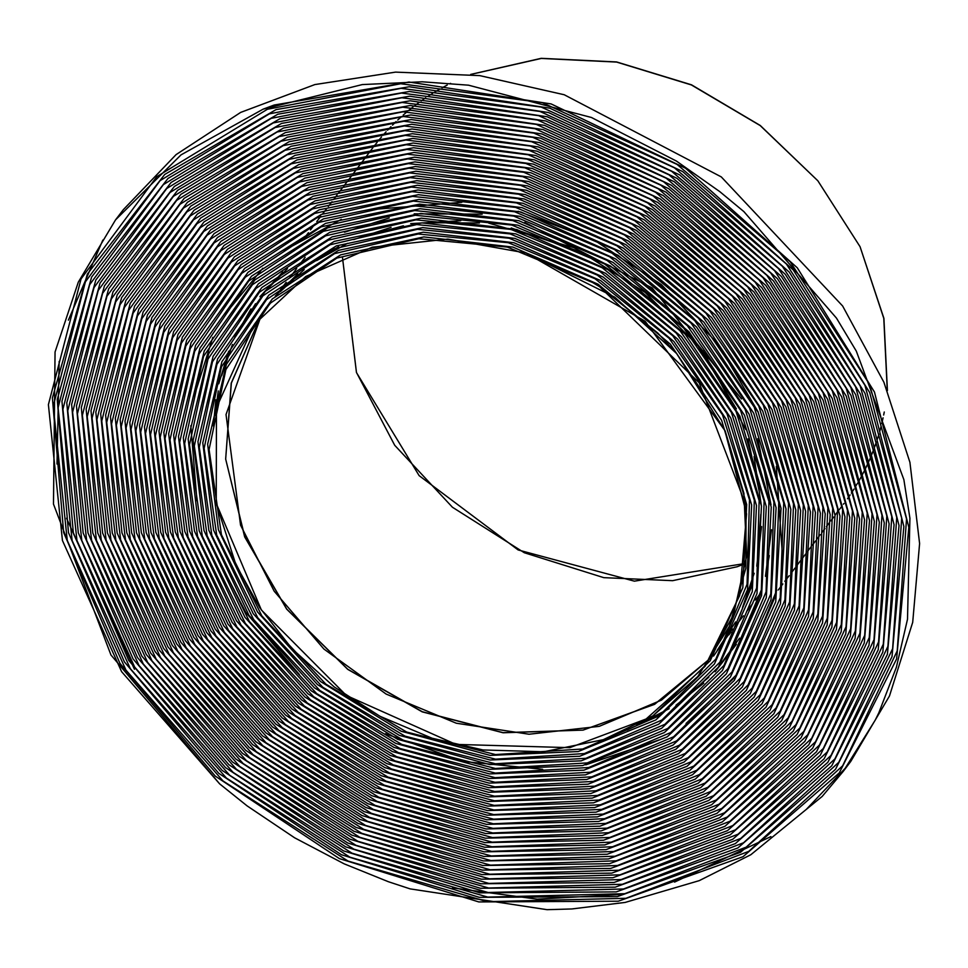 <?xml version="1.0" encoding="UTF-8"?>
<svg xmlns="http://www.w3.org/2000/svg" width="968" height="968" viewBox="0 0 968 968"><rect width="100%" height="100%" fill="white"/><g stroke="black" fill="none" stroke-linecap="round" stroke-linejoin="round"><path stroke-width="1.45" d="M329.047 239.774L299.39 258.831M287.472 268.596L264.651 291.985M255.552 303.686L238.745 331.092M232.417 344.487L221.696 375.693M218.236 390.975L214.884 415.526M636.412 725.431L669.094 708.673M682.5 699.683L708.757 677.261M719.418 665.754L739.552 638.094M747.393 624.118L761.163 590.637M765.785 573.879L769.282 555.68M711.383 657.429L661.507 700.07L599.192 726.315L529.06 734.216L456.255 723.193L386.159 694.068L323.953 648.984L274.21 591.266L240.608 525.176L226.064 414.606L261.154 315.774M257.149 320.553L266.333 307.231M275.275 296.123L297.733 273.871M309.494 264.591L338.631 246.61M353.671 239.58L391.024 227.383M410.674 223.547L460.744 220.68M488.671 223.076L574.702 247.965M703.07 350.803L745.832 429.526M754.048 456.497L761.465 506.349M761.598 526.58L756.746 566.147M752.572 582.518L739.83 615.285M732.486 628.958L713.537 656.026M219.615 783.862L121.581 671.623L62.388 540.483L48.4 404.66L81.07 278.869L156.816 176.721L267.374 109.239L400.74 83.684L542.443 102.777L677.152 164.403L790.263 261.832L869.579 384.477L906.544 519.017L897.215 650.895L842.644 765.833L748.808 851.392L625.909 898.365L487.267 901.692L347.935 861.084L222.991 780.982L125.937 670.11L67.252 540.495L53.252 406.209L85.378 281.785L160.107 180.677L269.298 113.813L401.091 88.378L541.185 107.097L674.406 167.863L786.355 264.058L864.908 385.24L901.631 518.231L892.581 648.645L838.796 762.36L746.159 847.073L624.747 893.658L487.727 897.13L349.956 857.14L226.367 778.09L130.293 668.585L72.116 540.507L58.092 407.746L89.685 284.677L163.411 184.622L271.234 118.374L401.454 93.073L539.938 111.405L671.683 171.324L782.434 266.309L860.237 386.014L896.707 517.457L887.934 646.406L834.936 758.888L743.497 842.765L623.561 888.963L488.162 892.556L351.965 853.195L229.718 775.199L134.637 667.049L76.98 540.495L62.944 409.27L93.993 287.569L166.726 188.566L273.182 122.948L401.829 97.768L538.704 115.724L668.973 174.797L778.538 268.559L855.579 386.801L891.782 516.694L883.288 644.18L831.064 755.439L740.822 838.457L622.376 884.28L488.598 887.983L353.961 849.239L233.07 772.295L138.981 665.5L81.844 540.483L67.796 410.771L98.312 290.448L170.041 192.499L275.154 127.51L402.228 102.475L537.482 120.044L666.262 178.281L774.642 270.822L850.92 387.599L886.857 515.944L878.629 641.953L827.18 751.991L738.136 834.15L621.178 879.585L489.009 883.421L355.946 845.282L236.41 769.379L143.312 663.939L86.697 540.446L72.648 412.271L102.644 293.316L173.369 196.419L277.126 132.059L402.627 107.17L536.272 124.376L663.576 181.766L770.758 273.097L846.262 388.41L881.933 515.206L873.983 639.751L823.308 748.542L735.45 829.854L619.968 874.89L489.409 878.835L357.918 841.325L239.737 766.45L147.632 662.378L91.549 540.41L77.5 413.759L106.976 296.172L176.708 200.34L279.111 136.621L403.039 111.865L535.074 128.708L660.89 185.263L766.886 275.372L841.615 389.233L877.02 514.48L869.325 637.549L819.412 745.118L732.74 825.559L618.746 870.208L489.808 874.261L359.89 837.344L243.053 763.51L151.952 660.793L96.401 540.35L82.365 415.236L111.308 299.015L180.06 204.248L281.107 141.171L403.474 116.559L533.888 133.04L658.216 188.772L763.014 277.671L836.969 390.068L872.095 513.766L864.666 635.359L815.516 741.694L730.029 821.275L617.511 865.513L490.183 869.688L361.838 833.375L246.368 760.57L156.259 659.208L101.241 540.289L87.217 416.712L115.652 301.859L183.412 208.156L283.104 145.72L403.91 121.254L532.715 137.383L655.554 192.281L759.154 279.97L832.323 390.915L867.183 513.064L859.995 633.181L811.607 738.281L727.307 816.992L616.265 860.83L490.546 865.102L363.774 829.394L249.671 757.617L160.567 657.599L106.093 540.204L92.081 418.164L119.996 304.69L186.776 212.052L285.124 150.258L404.358 125.961L531.553 141.727L652.904 195.802L755.306 282.281L827.688 391.774L862.258 512.375L855.325 631.027L807.699 734.881L724.572 812.721L615.007 856.148L490.897 860.516L365.698 825.401L252.963 754.653L164.862 655.989L110.933 540.12L96.933 419.604L124.352 307.497L190.151 215.937L287.157 154.795L404.83 130.656L530.404 146.071L650.266 199.323L751.458 284.604L823.054 392.645L857.345 511.697L850.654 628.873L803.779 731.481L721.825 808.449L613.736 851.465L491.236 855.93L367.61 821.409L256.242 751.688L169.158 654.368L115.773 540.011L101.797 421.032L128.708 310.304L193.527 219.821L289.19 159.333L405.302 135.351L529.266 150.427L647.64 202.869L747.635 286.939L818.432 393.516L852.433 511.031L845.984 626.72L799.846 728.093L719.079 804.178L612.454 846.782L491.575 851.344L369.51 817.403L259.509 748.712L173.441 652.722L120.601 539.902L106.662 422.447L133.076 313.112L196.927 223.693L291.247 163.858L405.798 140.045L528.141 154.783L645.027 206.402L743.799 289.287L813.81 394.412L847.508 510.366L841.301 624.59L795.914 724.717L716.308 799.931L611.159 842.112L491.889 846.758L371.409 813.398L262.776 745.723L177.725 651.077L125.441 539.769L111.526 423.851L137.444 315.895L200.316 227.565L293.304 168.396L406.294 144.752L527.028 159.139L642.413 209.959L739.988 291.646L809.2 395.319L842.596 509.725L836.618 622.472L791.969 721.354L713.537 795.672L609.852 837.429L492.192 842.16L373.285 809.393L266.018 742.722L181.996 649.419L130.269 539.636L116.39 425.254L141.812 318.678L203.728 231.425L295.385 172.921L406.814 149.447L525.926 163.507L639.824 213.517L736.176 294.006L804.59 396.239L837.683 509.095L831.935 620.367L788.025 717.99L710.754 791.425L608.533 832.758L492.482 837.562L375.148 805.376L269.261 739.721L186.255 647.749L135.096 539.479L121.254 426.634L146.192 321.436L207.152 235.272L297.466 177.434L407.346 154.142L524.837 167.863L637.234 217.074L732.377 296.377L799.979 397.158L832.77 508.478L827.253 618.262L784.068 714.638L707.959 787.19L607.202 828.088L492.748 832.964L377 801.347L272.492 736.696L190.514 646.08L139.924 539.321L126.118 428.001L150.572 324.195L210.576 239.12L299.56 181.948L407.879 158.837L523.761 172.243L634.669 220.643L728.589 298.773L795.381 398.102L827.858 507.873L822.558 616.18L780.111 711.298L705.152 782.955L605.871 823.417L493.014 828.366L378.851 797.317L275.723 733.671L194.774 644.385L144.74 539.14L130.995 429.369L154.965 326.942L214.001 242.956L301.677 186.461L408.435 163.544L522.708 176.612L632.104 224.225L724.802 301.157L790.783 399.058L822.945 507.28L817.863 614.099L776.142 707.959L702.345 778.72L604.516 818.746L493.269 823.768L380.678 793.288L278.929 730.646L199.021 642.679L149.556 538.958L135.859 430.712L159.357 329.689L217.449 246.792L303.795 190.974L409.004 168.238L521.655 180.992L629.551 227.807L721.027 303.565L786.185 400.014L818.033 506.7L813.168 612.03L772.161 704.631L699.513 774.497L603.149 814.088L493.511 819.17L382.493 789.247L282.136 727.597L203.256 640.973L154.372 538.752L140.735 432.055L163.761 332.411L220.898 250.615L305.924 195.476L409.573 172.933L520.615 185.384L627.01 231.4L717.252 305.985L781.6 400.994L813.132 506.131L808.462 609.985L768.181 701.316L696.682 770.274L601.769 809.417L493.74 814.56L384.308 785.193L285.318 724.548L207.479 639.243L159.188 538.547L145.599 433.374L168.166 335.134L224.358 254.427L308.066 199.977L410.166 177.628L519.598 189.764L624.481 235.006L713.501 308.405L777.026 401.986L808.22 505.562L803.767 607.94L764.188 698.013L693.838 766.063L600.378 804.759L493.946 809.962L386.099 781.14L288.5 721.499L211.714 637.513L163.991 538.317L150.476 434.692L172.57 337.832L227.831 258.238L310.22 204.478L410.771 182.335L518.582 194.157L621.964 238.612L709.75 310.849L772.44 402.978L803.307 505.018L799.06 605.908L760.195 694.709L690.983 761.852L598.974 800.1L494.152 805.352L387.878 777.086L291.671 718.425L215.924 635.758L168.795 538.087L155.352 435.987L176.987 340.53L231.304 262.038L312.374 208.967L411.388 187.03L517.577 198.549L619.459 242.23L706.011 313.293L767.878 403.995L798.406 504.485L794.341 603.887L756.19 691.43L688.127 757.654L597.558 795.442L494.346 800.742L389.656 773.021L294.841 715.352L220.135 634.004L173.599 537.845L160.228 437.282L181.403 343.216L234.788 265.825L314.552 213.456L412.005 191.724L516.597 202.953L616.967 245.86L702.272 315.749L763.304 405.011L793.506 503.965L789.634 601.878L752.184 688.151L685.247 753.467L596.131 790.783L494.515 796.132L391.411 768.955L297.987 712.266L224.334 632.237L178.402 537.579L165.104 438.552L185.832 345.891L238.285 269.612L316.742 217.933L412.646 196.419L515.617 207.358L614.486 249.49L698.557 318.206L758.743 406.04L788.593 503.457L784.915 599.87L748.167 684.872L682.367 749.268L594.691 786.137L494.684 791.509L393.165 764.877L301.133 709.169L228.533 630.458L183.194 537.313L169.981 439.823L190.26 348.565L241.782 273.387L318.932 222.422L413.3 201.126L514.661 211.762L612.006 253.12L694.83 320.686L754.193 407.092L783.693 502.961L780.196 597.885L744.138 681.617L679.475 745.094L593.251 781.479L494.829 786.899L394.896 760.8L304.267 706.059L232.719 628.668L187.986 537.022L174.857 441.081L194.689 351.215L245.303 277.163L321.134 226.899L413.965 205.821L513.706 216.167L609.55 256.762L691.128 323.167L749.643 408.145L778.792 502.465L775.477 595.913L740.109 678.362L676.571 740.919L591.787 776.832L494.975 782.277L396.626 756.71L307.388 702.95L236.906 626.865L192.777 536.732L179.733 442.315L199.13 353.864L248.812 280.926L323.36 231.364L414.643 210.516L512.774 220.583L607.093 260.416L687.425 325.671L745.094 409.21L773.892 501.993L770.746 593.941L736.067 675.12L673.655 736.745L590.311 772.186L495.096 777.655L398.332 752.62L310.498 699.828L241.08 625.062L197.569 536.417L184.61 443.55L203.582 356.502L252.346 284.677L325.587 235.829L415.332 215.211L511.842 224.999L604.661 264.082L683.747 328.176L740.556 410.299L768.991 501.533L766.027 591.992L732.026 671.877L670.727 732.582L588.822 767.539L495.205 773.045L400.026 748.53L313.596 696.706L245.255 623.235L202.348 536.103L189.498 444.772L208.023 359.128L255.879 288.428L327.825 240.294L416.034 219.905L510.935 229.416L602.229 267.749L680.056 330.681L736.019 411.388L764.091 501.085L761.296 590.044L727.972 668.658L667.799 728.42L587.334 762.905L495.314 768.423L401.72 744.416L316.693 693.56L249.405 621.395L207.128 535.776L194.374 445.982L212.476 361.742L259.424 292.167L330.076 244.759L416.748 224.6L510.027 233.845L599.809 271.415L676.39 333.21L731.493 412.489L759.202 500.65L756.565 588.12L723.919 665.44L664.859 724.27L585.821 758.259L495.398 763.788L403.39 740.314L319.767 690.414L253.568 619.556L211.907 535.425L199.263 447.168L216.941 364.343L262.981 295.893L332.339 249.212L417.474 229.307L509.144 238.273L597.413 275.106L672.724 335.751L726.968 413.602L754.302 500.214L751.821 586.197L719.853 662.233L661.906 720.119L584.297 753.624L495.471 759.166L405.06 736.2L322.84 687.268L257.706 617.693L216.675 535.074L204.139 448.353L221.406 366.933L266.539 299.62L334.613 253.664L418.212 234.002L508.273 242.702L595.017 278.784L669.07 338.292L722.443 414.727L749.413 499.803L747.078 584.285L715.775 659.039L658.942 715.981L582.76 748.99L495.531 754.544L406.705 732.086L325.901 684.098L261.856 615.829L221.454 534.711L209.028 449.527L225.871 369.522L270.108 303.335L336.9 258.105L418.962 238.697L507.401 247.142L592.634 282.487L599.628 286.746L657.732 332.931L676.62 353.55L614.753 297.128L526.035 252.963L447.785 239.12L372.172 247.179L305.731 276.473L254.185 324.461L216.421 407.625L216.191 503.408L235.938 564.828L259.86 607.952L292.118 648.802L334.141 686.881L380.097 716.284L432.043 738.221L483.056 749.934L543.665 751.797L603.318 739.625L652.928 715.775L710.33 660.72L742.783 587.697L746.739 504.558L721.692 420.318L670.316 344.1L598.127 284.193L512.919 247.118L423.887 236.942L340.7 254.802L272.383 298.846L226.367 364.319L207.672 444.179L218.405 529.786L257.44 611.885L320.602 681.545L401.079 731.203L490.195 755.427L578.295 751.555L655.82 719.95L714.348 663.987L747.502 589.681L751.64 505.054L726.242 419.277L674.03 341.631L600.596 280.563L513.875 242.714L423.246 232.247L338.51 250.325L268.886 295.071L221.938 361.657L202.808 442.921L213.613 530.065L253.241 613.664L317.456 684.642L399.336 735.269L490.026 760.037L579.735 756.214L658.7 724.137L718.365 667.255L752.221 591.678L756.54 505.562L730.804 418.236L677.745 339.163L603.076 276.933L514.855 238.309L422.605 227.553L336.319 245.848L265.389 291.283L217.51 358.983L197.932 441.638L208.822 530.319L249.042 615.43L314.31 687.728L397.582 739.346L489.856 764.647L581.151 760.86L661.58 728.323L722.37 670.534L756.928 593.686L761.441 506.082L735.365 417.22L681.484 336.707L605.569 273.315L515.835 233.917L421.975 222.858L334.154 241.359L261.904 287.496L213.093 356.297L193.068 440.355L204.018 530.573L244.843 617.185L311.151 690.801L395.815 743.4L489.675 769.257L582.567 765.519L664.435 732.522L726.375 673.813L761.635 595.695L766.341 506.615L739.927 416.204L685.211 334.262L608.073 269.697L516.827 229.525L421.358 218.163L331.988 236.882L258.432 283.697L208.689 353.61L188.191 439.048L199.214 530.803L240.633 618.927L307.981 693.862L394.024 747.453L489.469 773.868L583.97 770.165L667.291 736.733L730.368 677.104L766.341 597.728L771.242 507.159L744.501 415.211L688.962 331.83L610.59 266.091L517.844 225.145L420.753 213.468L329.834 232.381L254.959 279.897L204.284 350.9L183.327 437.742L194.411 531.033L236.41 620.67L304.811 696.924L392.234 751.507L489.251 778.466L585.362 774.823L670.134 740.931L734.361 680.407L771.036 599.773L776.142 507.716L749.087 414.219L692.713 329.41L613.119 262.485L518.872 220.752L420.16 208.773L327.692 227.891L251.511 276.086L199.88 348.19L178.451 436.423L189.607 531.238L232.175 622.388L301.617 699.973L390.431 755.548L489.034 783.064L586.741 779.482L672.966 745.154L738.33 683.723L775.731 601.818L781.055 508.285L753.661 413.239L696.476 326.99L615.648 258.904L519.901 216.372L419.58 204.079L325.563 223.39L248.062 272.262L195.488 345.467L173.587 435.092L184.791 531.444L227.952 624.106L298.422 703.01L388.616 759.59L488.792 787.662L588.108 784.153L675.785 749.365L742.311 687.05L780.426 603.887L785.955 508.865L758.246 412.283L700.251 324.595L618.201 255.31L520.953 212.004L419.023 199.384L323.445 218.889L244.614 268.438L191.095 342.733L168.722 433.737L179.987 531.638L223.705 625.8L295.216 706.035L386.789 763.619L488.537 792.26L589.464 788.811L678.604 753.6L746.28 690.378L785.121 605.956L790.868 509.458L762.845 411.327L704.026 322.199L620.754 251.74L522.006 207.624L418.466 194.689L321.34 214.376L241.189 264.603L186.703 339.986L163.858 432.381L175.16 531.807L219.458 627.494L291.997 709.06L384.949 767.648L488.283 796.858L590.807 793.482L681.399 757.823L750.236 693.717L789.803 608.037L795.769 510.063L767.442 410.384L707.826 319.815L623.332 248.171L523.083 203.256L417.922 189.994L319.246 209.862L237.765 260.767L182.323 337.227L158.994 431.014L170.344 531.976L215.211 629.176L288.767 712.073L383.098 771.665L488.005 801.443L592.138 798.152L684.195 762.07L754.193 697.057L794.486 610.142L800.681 510.68L772.04 409.464L711.613 317.444L625.909 244.614L524.172 198.9L417.402 185.299L317.165 205.349L234.353 256.919L177.955 334.468L154.13 429.635L165.528 532.122L210.939 630.846L285.524 715.086L381.235 775.683L487.715 806.041L593.457 802.811L686.977 766.305L758.138 700.421L799.169 612.248L805.594 511.31L776.651 408.544L715.425 315.072L628.498 241.056L525.261 194.532L416.881 180.605L315.096 200.824L230.941 253.059L173.587 331.697L149.266 428.243L160.7 532.267L206.68 632.503L282.281 718.075L379.359 779.688L487.412 810.627L594.763 807.494L689.748 770.552L762.07 703.784L803.851 614.365L810.506 511.951L781.261 407.637L719.236 312.724L631.1 237.511L526.374 190.176L416.373 175.91L313.027 196.31L227.541 249.199L169.218 328.902L144.413 426.84L155.872 532.388L202.409 634.149L279.026 721.063L377.472 783.693L487.098 815.213L596.058 812.164L692.507 774.811L766.003 707.16L808.522 616.495L815.419 512.604L785.871 406.741L723.06 310.377L633.713 233.966L527.5 185.832L415.889 171.215L310.982 191.773L224.153 245.327L164.862 326.107L139.549 425.424L151.032 532.509L198.125 635.782L275.759 724.04L375.572 787.686L486.771 819.799L597.329 816.835L695.266 779.071L769.923 710.536L813.193 618.637L820.32 513.27L790.493 405.858L726.883 308.042L636.339 230.432L528.625 181.476L415.405 166.52L308.937 187.248L220.777 241.443L160.506 323.312L134.697 423.996L146.204 532.606L193.83 637.404L272.48 727.004L373.66 791.679L486.432 824.385L598.599 821.517L698.001 783.33L773.843 713.936L817.863 620.778L825.232 513.947L795.127 404.999L730.731 305.719L638.977 226.911L529.774 177.132L414.945 161.838L306.916 182.71L217.401 237.559L156.151 320.493L129.845 422.556L141.364 532.702L189.547 639.013L269.189 729.969L371.736 795.672L486.081 828.959L599.857 826.188L700.735 787.601L777.752 717.336L822.522 622.944L830.157 514.637L799.75 404.14L734.579 303.407L641.627 223.39L530.936 172.8L414.486 157.143L304.896 178.172L214.049 233.675L151.807 317.673L124.981 421.104L136.524 532.787L185.239 640.622L265.897 732.921L369.8 799.653L485.718 833.545L601.104 830.871L703.458 791.885L781.648 720.736L827.18 625.122L835.069 515.339L804.396 403.293L738.427 301.108L644.277 219.881L532.11 168.456L414.05 152.448L302.887 173.635L210.685 229.767L147.475 314.83L120.129 419.64L131.684 532.848L180.931 642.207L262.594 735.861L367.852 803.621L485.343 838.119L602.338 835.553L706.168 796.168L785.544 724.161L831.839 627.3L839.982 516.053L809.03 402.458L742.287 298.822L646.951 216.384L533.295 164.124L413.614 147.753L300.891 169.085L207.346 225.871L143.143 311.986L115.277 418.164L126.844 532.908L176.624 643.793L259.279 738.79L365.892 807.59L484.956 842.692L603.56 840.236L708.866 800.451L789.44 727.585L836.497 629.49L844.895 516.779L813.677 401.635L746.159 296.535L649.625 212.887L534.493 159.805L413.203 143.058L298.906 164.536L204.006 221.95L138.811 309.131L110.437 416.676L121.992 532.944L172.304 645.354L255.951 741.718L363.92 811.547L484.557 847.254L604.77 844.919L711.565 804.747L793.312 731.021L841.144 631.705L849.807 517.517L818.323 400.825L750.043 294.26L652.311 209.403L535.691 155.473L412.804 138.363L296.934 159.986L200.678 218.03L134.492 306.275L105.585 415.175L117.14 532.981L167.972 646.914L252.612 744.622L361.935 815.504L484.133 851.828L605.968 849.614L714.239 809.042L797.196 734.47L845.79 633.919L854.732 518.267L822.981 400.026L753.927 291.997L655.021 205.93L536.913 151.165L412.404 133.681L294.974 155.424L197.363 214.097L130.172 303.395L100.733 413.675L112.288 532.993L163.64 648.463L249.272 747.526L359.951 819.448L483.71 856.39L607.154 854.296L716.913 813.35L801.056 737.918L850.436 636.145L859.644 519.029L827.64 399.239L757.823 289.747L657.732 202.457L538.148 146.846L412.029 128.986L293.026 150.863L194.06 210.165L125.864 300.516L95.892 412.15L107.436 533.005L159.297 649.988L245.908 750.43L357.942 823.393L483.274 860.963L608.327 858.991L719.575 817.658L804.916 741.379L855.071 638.384L864.569 519.804L832.298 398.465L761.731 287.508L660.454 198.997L539.394 142.538L411.666 124.291L291.09 146.301L190.756 206.22L121.557 297.624L91.052 410.613L102.572 533.005L154.953 651.512L242.544 753.31L355.921 827.337L482.814 865.525L609.489 863.686L722.225 821.965L808.764 744.852L859.705 640.635L869.482 520.59L836.969 397.691L765.64 285.282L663.189 195.536L540.652 138.23L411.315 119.608L289.166 141.739L187.465 202.276L117.261 294.72L86.2 409.077L97.72 532.981L150.597 653.025L239.181 756.19L353.889 831.27L482.354 870.075L610.639 868.381L724.863 826.285L812.612 748.325L864.339 642.897L874.406 521.377L841.64 396.94L769.572 283.055L665.923 192.088L541.923 133.923L410.976 114.914L287.254 137.166L184.186 198.319L112.966 291.804L81.36 407.516L92.855 532.957L146.241 654.525L235.793 759.057L351.856 835.19L481.87 874.636L611.776 873.075L727.488 830.617L816.447 751.809L868.974 645.16L879.319 522.188L846.322 396.202L773.492 280.853L668.682 188.651L543.205 129.627L410.638 110.231L285.342 132.592L180.907 194.35L108.682 288.875L76.52 405.955L87.991 532.908L141.873 656.014L232.405 761.913L349.799 839.111L481.386 879.186L612.901 877.77L730.114 834.948L820.283 755.306L873.596 647.447L884.244 523.01L851.005 395.476L777.437 278.651L671.453 185.215L544.5 125.332L410.323 105.536L283.455 128.018L177.64 190.381L104.399 285.947L71.692 404.37L83.115 532.86L137.504 657.502L228.993 764.768L347.742 843.019L480.878 883.736L614.027 882.465L732.715 839.28L824.095 758.815L878.218 649.746L889.156 523.845L855.688 394.762L781.382 276.461L674.224 181.802L545.807 121.048L410.021 100.841L281.567 123.432L174.385 186.413L100.115 282.995L66.852 402.785L78.251 532.799L133.124 658.966L225.58 767.612L345.661 846.927L480.37 888.285L615.128 887.16L735.317 843.624L827.918 762.324L882.84 652.045L894.081 524.692L860.383 394.049L785.326 274.283L677.019 178.378L547.138 116.765L409.73 96.159L279.704 118.846L171.142 182.42L95.844 280.042L62.012 401.175L73.374 532.715L128.732 660.418L222.168 770.443L343.567 850.824L479.838 892.835L616.217 891.867L737.906 847.968L831.718 765.845L887.45 654.356L899.006 525.551L865.077 393.359L789.295 272.117L679.814 174.978L548.469 112.482L409.452 91.476L277.84 114.26L167.912 178.427L91.585 277.078L57.185 399.566L68.498 532.63L124.34 661.87L218.732 773.263L341.474 854.72L479.293 897.384L617.281 896.574L740.484 852.324L835.517 769.379L892.06 656.679L903.918 526.423L869.772 392.681L793.264 269.963L682.621 171.566L549.812 108.21L409.186 86.781L276.001 109.662L164.681 174.434L87.326 274.113L52.357 397.945L63.622 532.533L119.947 663.298L215.295 776.07L339.357 858.616L478.749 901.922L618.346 901.269L743.049 856.68L839.316 772.912L896.67 659.014L908.843 527.294L874.479 392.016L797.233 267.809L685.441 168.178L551.167 103.939L408.932 82.098L274.162 105.076L263.211 109.178L362.262 84.555L422.193 81.796L468.512 85.232L591.472 117.503L676.414 161.015L719.793 191.603L743.847 211.581L836.497 318.061L856.269 351.081L903.858 479.656L909.872 518.195L907.464 619.326L896.38 667.291L878.775 712.847L875.229 720.131L843.213 771.387L822.183 796.398L750.757 854.768L699.295 880.662L625.159 902.394L571.846 908.916L547.041 909.617L410.093 888.818L388.434 881.739L344.124 863.807L294.659 837.768L247.022 805.824L219.627 783.85L111.005 655.021L53.506 504.086L55.103 352.001L78.323 282.208L115.579 219.881L181.004 154.928L263.211 109.178M620.004 894.553L537.24 899.151L452.564 887.886M134.419 669.275L66.598 518.207M56.967 464.083L59.205 361.439M68.365 320.13L102.862 240.052M115.579 219.881L123.42 209.56L176.091 154.65L240.717 112.457L314.806 84.591L395.525 72.14L479.753 75.577L564.271 94.767L721.269 176.866L842.632 305.961L883.869 382.191L909.86 462.377L919.6 543.471L912.727 622.327L889.495 695.931L850.799 761.441L843.237 771.411M846.516 766.958L806.296 809.357M770.939 836.642L674.599 882.114M736.466 644.277L715.05 671.816M703.748 683.214L676.027 705.224M661.858 713.973L627.191 730.017M213.323 425.908L215.828 399.724M218.816 383.8L228.738 351.275M234.752 337.348L251.002 308.877M259.872 296.728L282.753 272.02M374.253 145.938L377.121 142.284L374.253 145.938M378.464 140.614L381.489 136.996L378.464 140.614M382.904 135.363L386.099 131.793L382.904 135.363M387.587 130.172L390.951 126.651L387.587 130.172M392.524 125.053L396.057 121.605L392.524 125.053M397.703 120.032L401.417 116.632L397.703 120.032M403.16 115.095L407.056 111.756L403.148 115.095M408.883 110.243L412.973 106.988L408.871 110.243M419.168 102.342L414.897 105.512L419.192 102.342M425.69 97.804L421.213 100.902L425.714 97.804M427.832 96.401L432.551 93.412M434.777 92.057L439.738 89.153L434.753 92.045M442.074 87.846L447.276 85.063M449.733 83.805L450.664 83.345M470.811 74.463L541.233 58.443L616.628 62.037L691.455 84.966L760.195 125.562L817.803 180.834L860.044 246.719L883.808 318.363L887.341 390.503M884.28 412.005L883.675 415.066L884.292 412.041M883.106 417.765L881.775 423.524M881.122 426.126L879.622 431.68L881.134 426.15M878.896 434.172L877.238 439.532L878.908 434.196M876.439 441.94L874.636 447.095L876.451 441.952M873.765 449.418L871.817 454.403L873.777 449.442M870.897 456.642L868.816 461.446L870.897 456.654M867.836 463.599L865.646 468.234M864.605 470.327L862.294 474.792L864.605 470.327M861.217 476.8L858.798 481.108L861.217 476.8M857.66 483.044L855.143 487.206L857.66 483.044M853.97 489.07L851.356 493.075L853.97 489.07M850.146 494.878L847.448 498.75L850.146 494.878M843.939 503.505L843.406 504.207M342.394 257.173L356.418 372.547L419.108 475.639L518.098 549.909L634.451 581.163L745.904 563.412M583.038 730.162L654.622 704.305L711.274 657.599L654.67 704.256L583.147 730.09L503.178 732.703L422.242 711.783L347.814 669.263L286.782 609.078L244.783 536.78L225.701 459.062L231.292 383.098L261.021 315.919L231.267 383.146L225.653 459.122L244.722 536.853L286.697 609.15L347.718 669.336L422.121 711.855L503.058 732.776L583.038 730.162M717.155 650.327L735.511 621.952M742.48 607.614L754.181 573.322M757.738 556.128L760.788 514.274M759.481 492.845L747.998 438.915M736.37 408.883L698.073 345.951L645.136 292.445L581.332 252.188L511.201 228.024M479.438 222.979L424.589 222.761M403.462 225.738L363.496 236.664M347.524 243.283L316.681 260.573M304.218 269.649L280.405 291.549M270.919 302.524L254.185 324.461M526.035 252.963L645.232 321.243L725.117 430.881L743.872 493.305L746.703 555.85L733.441 614.777L704.885 666.504L646.2 718.958L569.789 747.635L455.952 744.368L346.435 695.484L261.312 609.925L216.191 503.408M652.928 715.775L697.783 676.523L729.388 626.32L745.832 568.204L746.122 505.695L699.126 382.723L599.628 286.746M659.051 739.891L585.773 764.817M542.673 769.354L463.14 761.453L385.337 733.683M299.366 674.502L245.727 612.369L208.943 541.366M197.012 500.855L190.829 425.726M194.374 395.767L212.815 337.372M225.604 313.717L262.812 268.221M284.072 250.494L341.305 219.337M373.2 209.415L461.869 202.251M518.17 211.23L593.444 239.616L661.483 284.749L717.651 343.543L758.125 412.005M776.336 466.334L782.483 556.394M776.663 590.202L750.817 653.642M733.913 678.229L686.094 723.423M372.97 147.62L370.163 151.335M368.856 153.041L365.989 156.828M364.658 158.583L361.729 162.442M360.374 164.233L357.374 168.19M355.982 170.017L352.909 174.071M351.469 175.958L348.311 180.121M346.846 182.069L343.579 186.364M342.067 188.361L338.691 192.801M337.118 194.883L333.609 199.505M331.976 201.671L328.309 206.487M326.591 208.761L322.743 213.831M320.928 216.227L316.839 221.599M314.902 224.153L310.522 229.924M308.441 232.683L305.658 236.349M842.112 505.901L839.268 509.652M837.949 511.382L835.057 515.206M833.702 516.985L830.738 520.893M829.358 522.708L826.321 526.713M824.918 528.576L821.796 532.69M820.344 534.602L817.125 538.837M815.625 540.809L812.309 545.178M810.76 547.222L807.324 551.76M805.715 553.877L802.133 558.609M800.451 560.811L796.7 565.772M794.934 568.095L790.965 573.322M789.101 575.779L784.866 581.344M782.87 583.994L778.308 590.008M745.904 563.376L737.132 566.788L672.615 580.715L603.838 577.606L524.305 552.752L452.443 507.292L394.75 445.304L356.454 372.426L342.418 257.161M309.445 251.619L307.618 254.027M305.186 257.234L299.487 264.736M296.656 268.475L289.783 277.526M286.189 282.269L278.118 292.905M760.195 593.602L755.318 600.039M752.705 603.475L746.51 611.643M743.364 615.793L735.462 626.199M731.106 631.947L728.868 634.899M865.646 468.246L867.848 463.611M881.788 423.56L883.119 417.801M887.366 390.564L883.869 318.363L860.129 246.683L817.887 180.762L760.267 125.477L691.491 84.869L616.64 61.952L541.209 58.383L470.75 74.463M450.616 83.345L449.696 83.805M447.24 85.063L442.037 87.846M432.527 93.4L427.808 96.401M676.62 353.55L724.73 430.216L746.522 513.887L739.661 595.574L704.885 666.504M744.936 630.095L760.243 594.691M765.422 576.275L771.46 529.798M770.951 504.788L757.775 438.673M741.44 398.937L652.13 288.041L524.765 222.458M482.149 214.146L414.135 213.795M389.293 217.933L344.487 232.235M327.232 240.548L295.155 261.481"/></g></svg>
